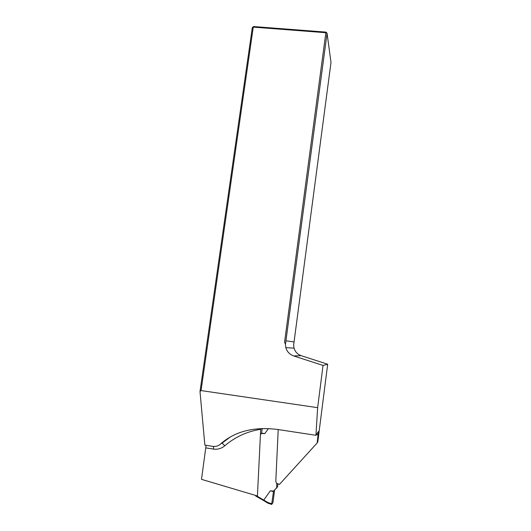 <?xml version="1.0" encoding="UTF-8"?>
<svg xmlns="http://www.w3.org/2000/svg" width="531" height="531" viewBox="0 0 531 531"><rect width="100%" height="100%" fill="white"/><g stroke="black" fill="none" stroke-linecap="round" stroke-linejoin="round"><path stroke-width="0.8" d="M260.734 428.563L257.422 495.967L201.508 479.34L206.088 445.317M293.577 344.659L294.041 348.17C295.176 351.874 297.552 354.369 301.177 355.664L327.68 364.233L323.04 365.441L317.638 407.669L315.938 435.294L318.401 431.564L317.16 442.967L279.459 484.391L276.439 483.263L275.801 481.205L278.217 429.566M261.995 428.517L261.883 430.787M317.16 442.967L317.79 441.898L327.68 364.233M315.938 435.294L277.554 429.466C253.699 426.493 234.589 431.431 220.212 444.294C218.181 446.086 215.579 446.757 212.413 446.312L204.86 445.124L200.001 391.533L252.325 27.546L253.254 27.127L201.05 390.57L317.638 407.669M200.001 391.533L201.05 390.57M285.393 343.935L284.55 342.283L285.393 343.935L285.811 347.639C287.052 351.734 289.68 354.502 293.689 355.943L323.04 365.441M284.55 342.283L325.855 32.716L253.254 27.127L253.586 26.55L326.074 32.119L325.855 32.716L327.063 33.3L285.519 343.949M293.663 344.831L294.048 341.977L286.083 340.809M294.048 341.977L330.999 62.426L327.063 33.3L326.074 32.119M253.586 26.55L252.325 27.546M271.686 504.423L267.843 503.149L267.929 502.518L271.726 503.78L273.545 491.056L277.673 486.695L277.786 484.279M276.605 488.241L276.817 483.681M255.637 495.436L255.716 496.014L263.588 500.514M268.407 428.557L264.777 433.654L261.597 433.455L260.449 434.511M267.783 503.109L263.622 500.534L263.807 499.983L270.325 490.823L273.545 491.056M271.726 503.78L271.719 504.437L272.987 502.485L274.613 490.067M273.425 491.567L270.325 490.823M261.597 433.455L262.168 428.51M261.597 433.077L264.777 433.654M260.708 429.313C247.187 431.398 235.2 436.9 224.746 445.821C221.427 448.569 217.664 449.657 213.455 449.08L205.968 447.905M318.188 434.909L316.37 434.637M219.569 444.825L220.212 444.294M224.746 445.821C223.305 444.102 222.29 443.292 221.706 443.385L230.62 436.761M213.455 449.08L213.575 446.438M293.689 355.943L301.177 355.664M256.095 495.576L267.929 502.518M294.041 348.17L285.811 347.639"/></g></svg>
